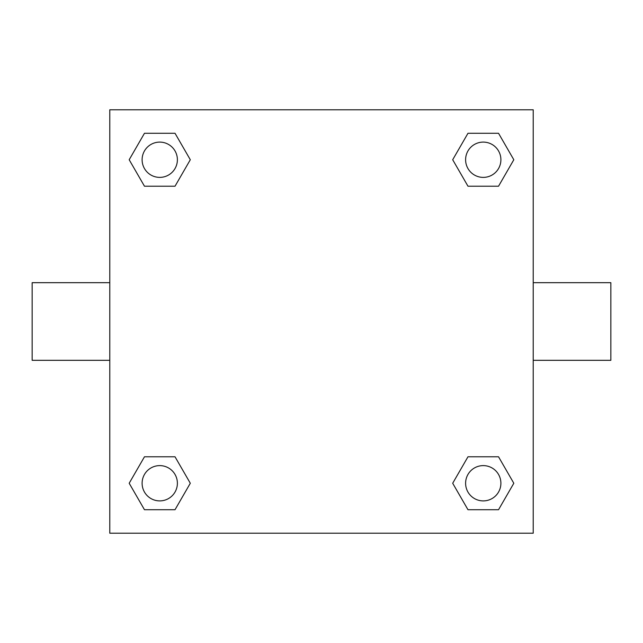 <?xml version="1.0" encoding="UTF-8"?>
<svg xmlns="http://www.w3.org/2000/svg" width="643" height="643" viewBox="0 0 643 643"><rect width="100%" height="100%" fill="white"/><g stroke="black" fill="none" stroke-linecap="round" stroke-linejoin="round"><path stroke-width="0.96" d="M533.216 282.687L610.85 282.687L610.85 360.313L533.216 360.313M109.784 360.313L32.15 360.313L32.15 282.687L109.784 282.687M109.784 109.784L533.216 109.784L533.216 533.216L109.784 533.216L109.784 109.784M144.466 456.787L175.025 456.787L190.304 483.255L175.025 509.722L144.466 509.722L129.187 483.255L144.466 456.787L175.025 456.787L144.466 456.787M467.975 133.278L498.534 133.278L513.813 159.745L498.534 186.213L467.975 186.213L452.696 159.745L467.975 133.278L498.534 133.278L467.975 133.278M144.466 133.278L175.025 133.278L190.304 159.745L175.025 186.213L144.466 186.213L129.187 159.745L144.466 133.278L175.025 133.278L144.466 133.278M467.975 456.787L498.534 456.787L513.813 483.255L498.534 509.722L467.975 509.722L452.696 483.255L467.975 456.787L498.534 456.787L467.975 456.787M498.534 509.722L467.975 509.722L498.534 509.722M500.897 483.255A17.642 17.642 0 0 0 474.43 467.975A17.642 17.642 0 0 0 474.43 498.534A17.642 17.642 0 0 0 500.897 483.255M175.025 509.722L144.466 509.722L175.025 509.722M177.388 483.255A17.642 17.642 0 0 0 150.928 467.975A17.642 17.642 0 0 0 150.928 498.534A17.642 17.642 0 0 0 177.388 483.255M498.534 186.213L467.975 186.213L498.534 186.213M500.897 159.745A17.642 17.642 0 0 0 474.43 144.466A17.642 17.642 0 0 0 474.43 175.025A17.642 17.642 0 0 0 500.897 159.745M175.025 186.213L144.466 186.213L175.025 186.213M177.388 159.745A17.642 17.642 0 0 0 150.928 144.466A17.642 17.642 0 0 0 150.928 175.025A17.642 17.642 0 0 0 177.388 159.745"/></g></svg>
